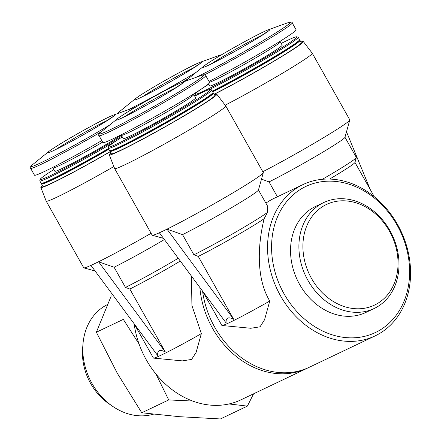 <?xml version="1.0" encoding="UTF-8"?>
<svg xmlns="http://www.w3.org/2000/svg" width="441" height="441" viewBox="0 0 441 441"><rect width="100%" height="100%" fill="white"/><g stroke="black" fill="none" stroke-linecap="round" stroke-linejoin="round"><path stroke-width="0.66" d="M397.584 224.574A83.812 68.405 64.5 0 0 303.011 184.564A83.812 68.405 64.5 0 0 277.317 289.654A83.812 68.405 64.5 0 0 375.126 335.888A83.812 68.405 64.5 0 0 397.584 224.574M265.89 203.152A83.812 68.405 -115.5 0 1 274.12 198.334L303.011 184.564M269.776 301.016A47.374 2.293 150.6 0 1 222.027 325.502L250.78 328.269L260.041 326.814L264.545 319.78L269.776 301.016C254.275 275.36 259.242 238.372 264.148 218.697L267.461 212.408L267.687 206.355L258.459 189.966M202.584 291.225A83.812 68.405 64.5 0 0 309.306 367.254L375.126 335.888M261.496 179.14L269.038 181.918L277.4 196.769M214.409 94.716A61.723 2.982 150.6 0 1 216.823 94.264L225.753 105.945A63.774 3.081 150.6 0 1 225.764 105.961L263.288 172.552A63.774 3.081 150.6 0 1 263.294 172.718A63.774 3.081 150.6 0 1 227.699 195.942A63.774 3.081 150.6 0 1 167.299 229A63.774 3.081 150.6 0 1 163.203 230.985A63.774 3.081 150.6 0 1 159.697 232.622A63.774 3.081 150.6 0 1 152.31 235.257A63.774 3.081 150.6 0 1 152.173 235.163L114.649 168.572A63.774 3.081 150.6 0 1 114.638 168.55L109.274 154.863A61.723 2.982 150.6 0 1 110.912 153.033M225.764 105.961A63.774 3.081 150.6 0 1 171.72 139.951A63.774 3.081 150.6 0 1 114.649 168.572M263.294 172.718L258.437 190.043A51.018 2.47 150.6 0 1 230.555 208.273A51.018 2.47 150.6 0 1 182.53 234.629L167.007 229.177L233.708 319.317C228.229 316.55 225.693 317.757 226.106 322.939L159.405 232.798L159.697 232.622M216.823 94.264A61.723 2.982 150.6 0 1 164.526 127.184A61.723 2.982 150.6 0 1 109.274 154.863M199.867 287.482A83.812 68.405 64.5 0 0 307.112 368.301A83.812 68.405 64.5 0 0 308.204 367.766M201.344 333.628A47.374 2.293 150.6 0 1 153.589 358.114L182.348 360.881L191.609 359.426L196.107 352.392L201.344 333.628L191.912 305.459L191.471 276.138M134.147 323.837A83.812 68.405 64.5 0 0 240.874 399.866L307.112 368.301M151.114 233.289A63.774 3.081 150.6 0 1 98.867 261.607A63.774 3.081 150.6 0 1 94.771 263.597A63.774 3.081 150.6 0 1 91.259 265.234A63.774 3.081 150.6 0 1 83.873 267.869A63.774 3.081 150.6 0 1 83.735 267.775L46.211 201.184A63.774 3.081 150.6 0 1 46.206 201.162L40.842 187.475A61.723 2.982 150.6 0 1 42.479 185.644M113.85 166.544A63.774 3.081 150.6 0 1 46.211 201.184M164.394 239.546A51.018 2.47 150.6 0 1 114.098 267.235L98.575 261.789L165.276 351.929C159.796 349.156 157.261 350.369 157.669 355.551L90.967 265.41L91.259 265.234M110.178 151.732A61.723 2.982 150.6 0 1 40.842 187.475M229.011 403.962L247.379 406.106L220.428 418.95L179.36 416.69L141.759 412.776L117.334 373.323L96.37 332.222L123.32 319.378L139.069 344.008M156.02 374.117L168.71 399.932L192.64 401.04M247.379 406.106L253.586 393.807M397.071 225.086A80.901 66.023 64.5 0 0 277.995 215.743A80.901 66.023 64.5 0 0 346.703 337.674A80.901 66.023 64.5 0 0 397.071 225.086M323.716 202.551L315.348 206.537A58.67 47.882 64.5 0 0 297.366 280.101A58.67 47.882 64.5 0 0 365.826 312.465L374.194 308.48A58.67 47.882 64.5 0 0 389.916 230.56A58.67 47.882 64.5 0 0 323.716 202.551A58.67 47.882 64.5 0 0 305.729 276.116A58.67 47.882 64.5 0 0 374.194 308.48M389.403 231.073A55.753 45.506 64.5 0 0 307.333 224.634A55.753 45.506 64.5 0 0 354.685 308.667A55.753 45.506 64.5 0 0 389.403 231.073M96.37 332.222L111.275 295.856M141.759 412.776L168.71 399.932M153.418 414.187A59.618 48.659 -115.5 0 1 112.67 406.343L109.032 403.851A53.025 43.273 -115.5 0 1 90.664 383.516A53.025 43.273 -115.5 0 1 82.621 348.434L82.98 344.035A59.618 48.659 -115.5 0 1 106.083 305.277L107.483 304.51M112.67 406.343A59.618 48.659 -115.5 0 1 92.015 383.483A59.618 48.659 -115.5 0 1 82.98 344.035M300.911 42.011A61.723 2.982 150.6 0 1 303.325 41.559A61.723 2.982 150.6 0 1 272.654 61.999A61.723 2.982 150.6 0 1 214.188 94.324M214.111 94.192A59.397 2.872 -29.4 0 0 280.548 57.109A59.397 2.872 -29.4 0 0 301.313 42.716L299.985 40.357A59.397 2.872 150.6 0 1 279.219 54.75A59.397 2.872 150.6 0 1 212.788 91.833M109.98 151.384L111.308 153.738A59.397 2.872 -29.4 0 0 140.497 140.221A59.397 2.872 -29.4 0 0 194.046 109.815A59.397 2.872 -29.4 0 0 214.806 95.421L213.483 93.068A59.397 2.872 150.6 0 1 192.717 107.461A59.397 2.872 150.6 0 1 139.169 137.862A59.397 2.872 150.6 0 1 109.98 151.384A59.397 2.872 150.6 0 1 110.046 151.07L110.228 150.761M108.795 149.273A59.397 2.872 150.6 0 1 41.548 183.996L42.876 186.35A59.397 2.872 -29.4 0 0 110.123 151.632M180.303 261.039A47.374 2.293 150.6 0 1 129.83 289.031L125.47 287.427A51.018 2.47 150.6 0 0 178.247 258.266M153.589 358.114A47.374 2.293 150.6 0 1 153.413 358.031L133.97 323.529M129.83 289.031L165.276 351.929M114.098 267.235L125.47 287.427M101.551 124.125A38.626 1.869 150.6 0 1 62.672 146.032A38.626 1.869 150.6 0 1 48.791 151.517A38.626 1.869 150.6 0 1 80.483 132.102A38.626 1.869 150.6 0 1 113.508 115.046A38.626 1.869 150.6 0 1 101.551 124.125M101.799 140.574A61.222 2.96 150.6 0 1 34.497 175.198L30.616 168.313A61.222 2.96 150.6 0 0 101.639 131.528M121.303 135.122A41.542 2.007 150.6 0 1 112.72 140.525A41.542 2.007 150.6 0 1 75.273 161.792A41.542 2.007 150.6 0 1 54.86 171.246L52.655 167.459M121.87 136.115A58.366 2.822 150.6 0 1 121.501 136.341A58.366 2.822 150.6 0 1 67.782 166.803A58.366 2.822 150.6 0 1 40.192 179.349A58.366 2.822 150.6 0 1 53.885 169.515M116.981 140.337A59.397 2.872 150.6 0 1 39.806 180.909A59.397 2.872 150.6 0 1 39.8 180.749L40.192 179.349M108.381 148.545A59.397 2.872 150.6 0 1 41.437 183.373A59.397 2.872 150.6 0 1 41.134 183.263L39.806 180.909M108.569 148.876A58.67 2.839 150.6 0 1 42.275 183.379L41.437 183.373M41.548 183.996A59.397 2.872 150.6 0 1 41.614 183.682L41.796 183.373M188.053 71.42A38.626 1.869 150.6 0 1 149.174 93.321A38.626 1.869 150.6 0 1 135.293 98.806A38.626 1.869 150.6 0 1 166.99 79.391A38.626 1.869 150.6 0 1 200.016 62.341A38.626 1.869 150.6 0 1 188.053 71.42M203.483 87.632A59.397 2.872 150.6 0 1 203.014 87.913M264.148 218.697A47.374 2.293 150.6 0 1 198.268 256.419L193.908 254.815A51.018 2.47 150.6 0 0 267.461 212.408M222.027 325.502A47.374 2.293 150.6 0 1 221.851 325.419L202.408 290.917M198.268 256.419L233.708 319.317M182.53 234.629L193.908 254.815M169.989 91.513A38.626 1.869 150.6 0 1 131.109 113.42A38.626 1.869 150.6 0 1 117.223 118.905A38.626 1.869 150.6 0 1 148.92 99.49A38.626 1.869 150.6 0 1 181.946 82.434A38.626 1.869 150.6 0 1 169.989 91.513M188.208 97.312A61.222 2.96 150.6 0 1 133.017 128.651A61.222 2.96 150.6 0 1 102.935 142.586L99.054 135.701A61.222 2.96 150.6 0 0 129.136 121.766A61.222 2.96 150.6 0 0 184.327 90.427A61.222 2.96 150.6 0 0 205.726 75.593L209.607 82.478A61.222 2.96 150.6 0 1 188.208 97.312M121.418 135.304A41.542 2.007 150.6 0 0 141.831 125.85A41.542 2.007 150.6 0 0 179.278 104.583A41.542 2.007 150.6 0 0 193.803 94.517L195.677 97.847A41.542 2.007 150.6 0 1 181.157 107.913A41.542 2.007 150.6 0 1 143.705 129.18A41.542 2.007 150.6 0 1 123.293 138.634L121.088 134.847M194.707 96.121A58.366 2.822 150.6 0 1 210.208 89.501A58.366 2.822 150.6 0 1 189.933 103.729A58.366 2.822 150.6 0 1 136.214 134.191A58.366 2.822 150.6 0 1 108.629 146.743A58.366 2.822 150.6 0 1 122.317 136.908M210.208 89.501L211.608 89.892A59.397 2.872 150.6 0 1 211.741 89.975A59.397 2.872 150.6 0 1 190.975 104.368A59.397 2.872 150.6 0 1 137.432 134.775A59.397 2.872 150.6 0 1 108.243 148.297A59.397 2.872 150.6 0 1 108.232 148.143L108.629 146.743M211.741 89.975L213.069 92.334A59.397 2.872 150.6 0 1 213.003 92.649A59.397 2.872 150.6 0 1 192.304 106.728A59.397 2.872 150.6 0 1 140.734 136.082A59.397 2.872 150.6 0 1 109.87 150.761A59.397 2.872 150.6 0 1 109.572 150.651L108.243 148.297M213.003 92.649L212.573 93.365A58.67 2.839 150.6 0 1 192.133 107.273A58.67 2.839 150.6 0 1 141.192 136.269A58.67 2.839 150.6 0 1 110.708 150.767L109.87 150.761M212.821 92.957L213.179 92.957A59.397 2.872 150.6 0 1 213.483 93.068M344.961 137.256L356.311 157.393A51.018 2.47 150.6 0 1 356.317 157.531A51.018 2.47 150.6 0 1 322.36 179.294M356.317 157.531L354.928 162.481A47.374 2.293 150.6 0 1 329.609 179.068M303.325 41.559L312.256 53.234A63.774 3.081 150.6 0 1 312.267 53.251L349.79 119.847A63.774 3.081 150.6 0 1 349.801 120.013L344.939 137.338A51.018 2.47 150.6 0 1 317.057 155.568A51.018 2.47 150.6 0 1 269.038 181.918M349.801 120.013A63.774 3.081 150.6 0 1 319.626 140.034A63.774 3.081 150.6 0 1 262.819 171.72M312.267 53.251A63.774 3.081 150.6 0 1 283.227 72.771A63.774 3.081 150.6 0 1 225.175 105.19M256.491 38.808A38.626 1.869 150.6 0 1 217.611 60.709A38.626 1.869 150.6 0 1 203.731 66.194A38.626 1.869 150.6 0 1 235.422 46.779A38.626 1.869 150.6 0 1 268.448 29.729A38.626 1.869 150.6 0 1 256.491 38.808M268.448 29.729L288.078 22.667C291.066 21.846 292.449 21.918 292.229 22.888L296.109 29.773A61.222 2.96 150.6 0 1 274.71 44.607A61.222 2.96 150.6 0 1 209.012 81.42M209.514 82.318A41.542 2.007 150.6 0 0 265.785 51.878A41.542 2.007 150.6 0 0 280.305 41.812L282.179 45.142A41.542 2.007 150.6 0 1 267.659 55.208A41.542 2.007 150.6 0 1 230.213 76.469A41.542 2.007 150.6 0 1 209.795 85.929L208.599 83.801M281.209 43.411A58.366 2.822 150.6 0 1 296.716 36.796A58.366 2.822 150.6 0 1 276.435 51.024A58.366 2.822 150.6 0 1 222.716 81.486A58.366 2.822 150.6 0 1 195.131 94.032A58.366 2.822 150.6 0 1 208.825 84.198M296.716 36.796L298.116 37.182A59.397 2.872 150.6 0 1 298.243 37.27A59.397 2.872 150.6 0 1 277.483 51.663A59.397 2.872 150.6 0 1 209.359 89.584M195.793 95.576A59.397 2.872 150.6 0 1 194.746 95.587A59.397 2.872 150.6 0 1 194.74 95.432L195.131 94.032M298.243 37.27L299.571 39.629A59.397 2.872 150.6 0 1 299.505 39.938A59.397 2.872 150.6 0 1 278.806 54.023A59.397 2.872 150.6 0 1 212.375 91.1M299.505 39.938L299.081 40.66A58.67 2.839 150.6 0 1 278.635 54.568A58.67 2.839 150.6 0 1 212.556 91.425M299.323 40.247L299.682 40.252A59.397 2.872 150.6 0 1 299.985 40.357M90.967 265.41L98.575 261.789M346.499 131.787L370.291 189.63M159.405 232.798L167.007 229.177M109.577 125.095A60.015 2.9 150.6 0 1 51.718 157.382A60.015 2.9 150.6 0 1 32.584 164.647C30.357 166.648 29.701 167.867 30.616 168.313M113.508 115.046L133.138 107.984A60.015 2.9 150.6 0 1 135.144 107.439M102.654 142.09A41.542 2.007 150.6 0 1 52.981 167.916M196.085 72.39A60.015 2.9 150.6 0 1 127.394 110.052M117.455 113.629A60.015 2.9 150.6 0 1 119.087 111.937L117.295 113.684M200.016 62.341L219.64 55.279A60.015 2.9 150.6 0 1 221.647 54.734M188.142 78.823A61.222 2.96 150.6 0 1 181.857 82.467M181.946 82.434L201.57 75.372A60.015 2.9 150.6 0 1 182.993 89.479A60.015 2.9 150.6 0 1 122.587 123.513A60.015 2.9 150.6 0 1 101.017 132.035C98.79 134.036 98.134 135.255 99.054 135.701M288.078 22.667A60.015 2.9 150.6 0 1 269.495 36.774A60.015 2.9 150.6 0 1 195.826 77.44M185.893 81.017A60.015 2.9 150.6 0 1 187.519 79.325L185.733 81.072M292.229 22.888A61.222 2.96 150.6 0 1 270.829 37.722A61.222 2.96 150.6 0 1 204.624 74.794M55.935 149.427A36.443 1.764 150.6 0 1 108.023 120.079M142.437 96.722A36.443 1.764 150.6 0 1 194.531 67.368M124.368 116.815A36.443 1.764 150.6 0 1 176.461 87.467M210.87 64.11A36.443 1.764 150.6 0 1 262.963 34.756M163.528 238.377L152.31 235.257M95.096 270.989L83.873 267.869M48.791 151.517L32.584 164.647M133.138 107.984L135.222 107.395M135.293 98.806L119.087 111.937M219.64 55.279L221.729 54.69M117.223 118.905L101.017 132.035M201.57 75.372C204.558 74.551 205.947 74.623 205.726 75.593M193.803 94.517L193.582 93.999M354.95 162.404L374.288 196.725M203.731 66.194L187.519 79.325M280.305 41.812L280.085 41.294M194.746 95.587L194.972 95.984M49.094 152.476L48.879 152.487C50.302 152.889 82.963 135.63 101.485 124.158L114.175 115.807M135.602 99.771L135.381 99.776C136.804 100.184 169.471 82.925 187.993 71.453L200.677 63.102M117.532 119.864L117.312 119.875C118.734 120.277 151.401 103.018 169.923 91.552L182.607 83.195M204.034 67.159L203.819 67.164C205.236 67.572 237.903 50.313 256.425 38.841L269.115 30.49"/></g></svg>
